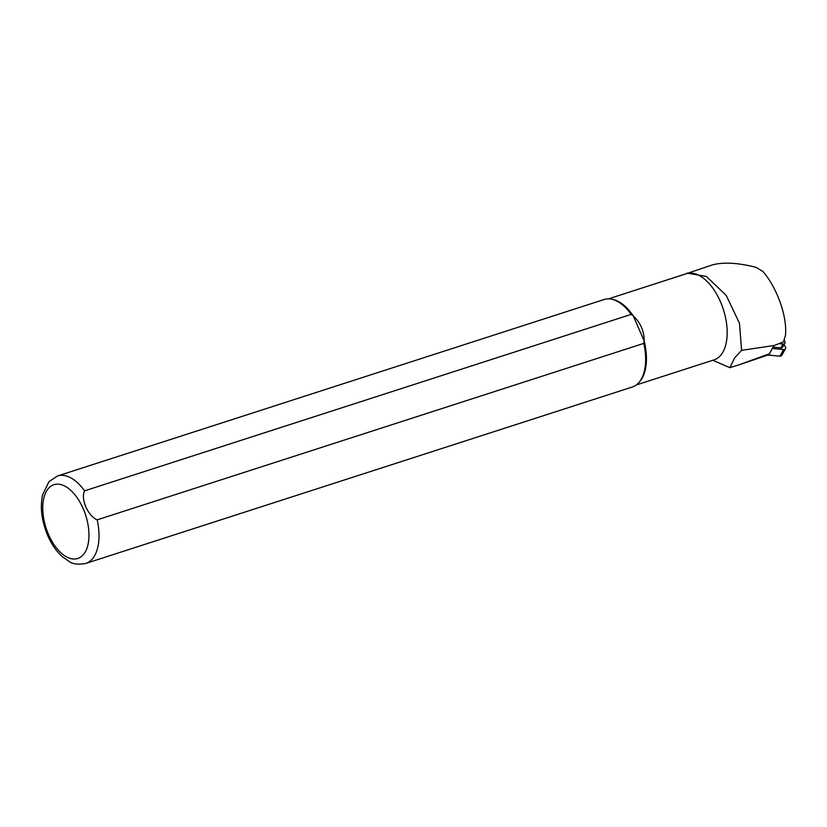 <?xml version="1.0" encoding="UTF-8"?>
<svg xmlns="http://www.w3.org/2000/svg" width="827" height="827" viewBox="0 0 827 827"><rect width="100%" height="100%" fill="white"/><g stroke="black" fill="none" stroke-linecap="round" stroke-linejoin="round"><path stroke-width="1.24" d="M683.898 274.512L711.509 265.188C722.478 261.901 737.291 262.604 755.95 267.297L762.907 271.432C777.318 288.158 787.521 317.248 785.423 335.607L783.427 341.892L773.896 345.624L769.337 353.822L739.183 364.759L768.676 354.793L769.337 353.822L768.676 354.793M712.729 360.21L729.807 367.684L734.707 357.822L741.581 350.348L774.351 345.479M687.082 273.086L706.434 276.466L726.24 295.425L739.493 323.305L741.581 350.348M608.476 298.857L686.307 273.727A45.247 24.283 72.1 0 1 723.315 309.329A45.247 24.283 72.1 0 1 714.114 359.848L636.273 384.968M739.183 364.759L729.807 367.684M57.508 475.98L604.113 299.508A45.961 24.665 72.1 0 1 611.711 299.229L613.055 299.519A45.247 24.283 72.1 0 1 633.306 315.976L631.197 314.384L84.592 490.845C80.457 498.733 87.91 516.048 97.193 519.842L643.809 343.381A45.961 24.665 72.1 0 1 638.682 382.777A45.961 24.665 72.1 0 1 632.355 386.995L85.75 563.456C78.234 564.789 72.683 564.117 69.086 561.44L62.294 556.643C56.37 551.268 51.512 544.218 47.708 535.514C41.732 521.33 39.996 507.871 42.477 495.156L48.927 481.686L57.508 475.98A45.961 24.665 72.1 0 1 84.592 490.845M643.809 343.381L644.181 340.982C644.119 330.955 640.501 322.623 633.306 315.976L644.181 340.982A45.247 24.283 72.1 0 1 639.602 381.754L638.682 382.777M611.711 299.229A45.961 24.665 72.1 0 1 631.197 314.384M784.172 340.31L784.751 341.21A2.295 1.912 29.1 0 1 782.993 344.011L779.044 343.629M782.993 344.011L780.843 347.888L773.121 347.133M780.843 347.888A2.295 1.912 29.1 0 0 782.745 347.009L784.895 343.133M784.037 344.694L785.371 346.74A2.295 1.912 -150.9 0 1 783.614 349.552L772.387 348.456M785.516 348.674L781.825 355.3A2.295 1.912 -150.9 0 1 779.923 356.179L768.014 355.021M97.193 519.842A45.961 24.665 72.1 0 1 85.75 563.456M48.524 534.511A38.786 20.809 72.1 0 1 61.291 484.674A38.786 20.809 72.1 0 1 87.765 545.551A38.786 20.809 72.1 0 1 48.524 534.511M783.614 349.552L779.923 356.179M769.182 354.225L773.979 345.593"/></g></svg>
